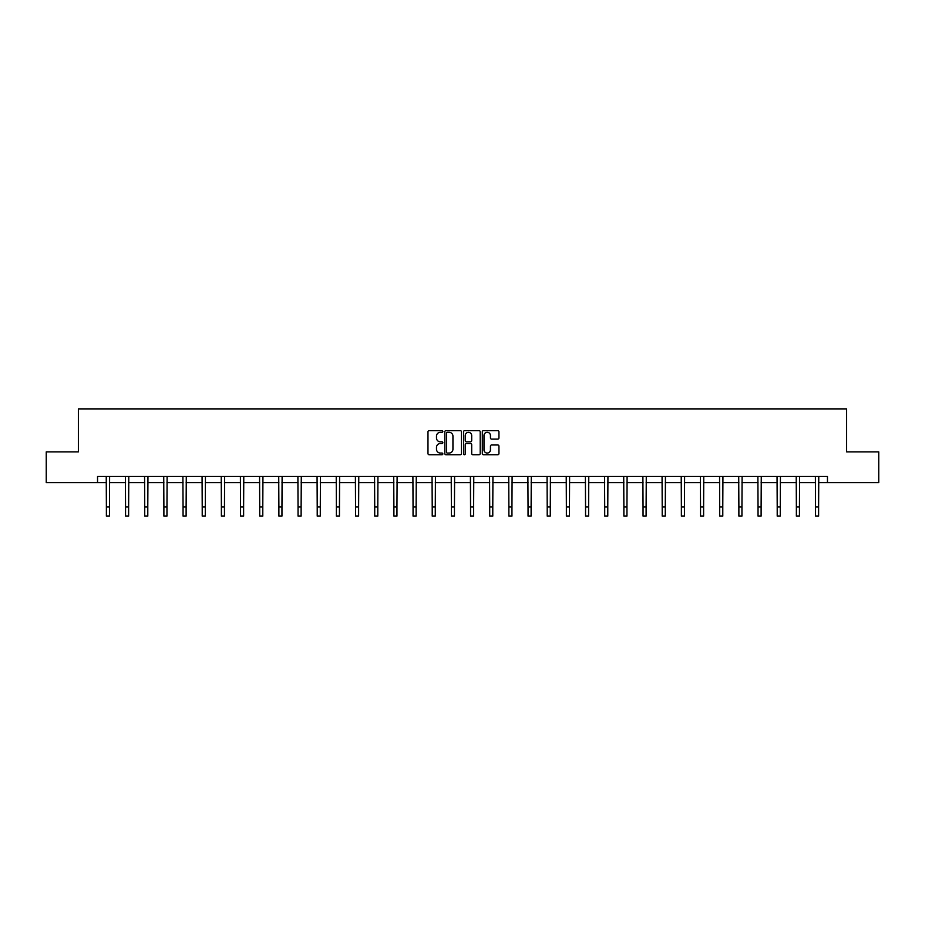 <?xml version="1.0" encoding="UTF-8"?>
<svg xmlns="http://www.w3.org/2000/svg" width="925" height="925" viewBox="0 0 925 925"><rect width="100%" height="100%" fill="white"/><g stroke="black" fill="none" stroke-linecap="round" stroke-linejoin="round"><path stroke-width="1.39" d="M442.844 431.466A0.844 0.844 0 0 0 442 430.622L429.188 430.622A1.203 1.203 0 0 0 427.974 431.825L427.974 453.528A1.203 1.203 0 0 0 429.188 454.742L442 454.742A0.844 0.844 0 0 0 442.844 453.897A0.844 0.844 0 0 0 442 453.053L440.346 453.053A3.862 3.862 0 0 1 436.484 449.192L436.484 447.376A3.862 3.862 0 0 1 440.346 443.526L442 443.526A0.844 0.844 0 0 0 442.844 442.682A0.844 0.844 0 0 0 442 441.838L440.346 441.838A3.862 3.862 0 0 1 436.484 437.976L436.484 436.161A3.862 3.862 0 0 1 440.346 432.31L442 432.31A0.844 0.844 0 0 0 442.844 431.466M497.743 439.121A1.203 1.203 0 0 0 498.945 437.918L498.945 431.825A1.203 1.203 0 0 0 497.743 430.622L483.509 430.622A1.203 1.203 0 0 0 482.307 431.825L482.307 453.528A1.203 1.203 0 0 0 483.509 454.742L497.743 454.742A1.203 1.203 0 0 0 498.945 453.528L498.945 446.174A1.203 1.203 0 0 0 497.743 444.971L491.649 444.971A1.203 1.203 0 0 0 490.447 446.174L490.447 449.828A3.226 3.226 0 0 1 487.221 453.053A3.226 3.226 0 0 1 483.995 449.828L483.995 435.536A3.226 3.226 0 0 1 487.221 432.31A3.226 3.226 0 0 1 490.447 435.536L490.447 437.918A1.203 1.203 0 0 0 491.649 439.121L497.743 439.121M97.541 482.607L46.25 482.607L46.25 451.886L78.382 451.886L78.382 408.885L846.618 408.885L846.618 451.886L878.75 451.886L878.75 482.607L827.459 482.607L827.459 476.467L97.541 476.467L97.541 482.607L106.387 482.607M461.448 431.825A1.203 1.203 0 0 0 460.234 430.622L446.012 430.622A1.203 1.203 0 0 0 444.798 431.825L444.798 453.528A1.203 1.203 0 0 0 446.012 454.742L460.234 454.742A1.203 1.203 0 0 0 461.448 453.528L461.448 431.825M464.766 430.622L478.988 430.622A1.203 1.203 0 0 1 480.202 431.825L480.202 453.528A1.203 1.203 0 0 1 478.988 454.742L472.906 454.742A1.203 1.203 0 0 1 471.692 453.528L471.692 444.728A1.203 1.203 0 0 0 470.49 443.526L466.454 443.526A1.203 1.203 0 0 0 465.24 444.728L465.24 453.897A0.844 0.844 0 0 1 464.396 454.742A0.844 0.844 0 0 1 463.552 453.897L463.552 431.825A1.203 1.203 0 0 1 464.766 430.622M109.462 482.607L125.557 482.607M128.633 482.607L144.728 482.607M147.792 482.607L163.887 482.607M166.963 482.607L183.058 482.607M186.122 482.607L202.217 482.607M205.292 482.607L221.387 482.607M224.463 482.607L240.558 482.607M243.622 482.607L259.717 482.607M262.793 482.607L278.887 482.607M281.952 482.607L298.047 482.607M301.122 482.607L317.217 482.607M320.293 482.607L336.388 482.607M339.452 482.607L355.547 482.607M358.623 482.607L374.717 482.607M377.793 482.607L393.888 482.607M396.952 482.607L413.047 482.607M416.123 482.607L432.218 482.607M435.282 482.607L451.377 482.607M454.453 482.607L470.547 482.607M473.623 482.607L489.718 482.607M492.782 482.607L508.877 482.607M511.953 482.607L528.048 482.607M531.112 482.607L547.207 482.607M550.283 482.607L566.377 482.607M569.453 482.607L585.548 482.607M588.612 482.607L604.707 482.607M607.783 482.607L623.878 482.607M626.953 482.607L643.048 482.607M646.112 482.607L662.207 482.607M665.283 482.607L681.378 482.607M684.442 482.607L700.537 482.607M703.613 482.607L719.708 482.607M722.783 482.607L738.878 482.607M741.942 482.607L758.038 482.607M761.113 482.607L777.208 482.607M780.272 482.607L796.367 482.607M799.443 482.607L815.538 482.607M818.613 482.607L827.459 482.607M447.33 432.31A0.844 0.844 0 0 0 446.486 433.154L446.486 452.198A0.844 0.844 0 0 0 447.33 453.053L449.087 453.053A3.862 3.862 0 0 0 452.938 449.192L452.938 436.161A3.862 3.862 0 0 0 449.087 432.31L447.33 432.31M471.692 435.594A3.226 3.226 0 0 0 468.466 432.368A3.226 3.226 0 0 0 465.24 435.594L465.24 440.624A1.203 1.203 0 0 0 466.454 441.838L470.49 441.838A1.203 1.203 0 0 0 471.692 440.624L471.692 435.594M106.236 476.467L106.387 506.9L109.462 506.9L109.612 476.467M106.387 506.9L106.387 516.115L109.462 516.115L109.462 506.9M125.395 476.467L125.557 506.9L128.633 506.9L128.783 476.467M125.557 506.9L125.557 516.115L128.633 516.115L128.633 506.9M144.566 476.467L144.728 506.9L147.792 506.9L147.954 476.467M144.728 506.9L144.728 516.115L147.792 516.115L147.792 506.9M163.737 476.467L163.887 506.9L166.963 506.9L167.113 476.467M163.887 506.9L163.887 516.115L166.963 516.115L166.963 506.9M182.896 476.467L183.058 506.9L186.122 506.9L186.283 476.467M183.058 506.9L183.058 516.115L186.122 516.115L186.122 506.9M202.066 476.467L202.217 506.9L205.292 506.9L205.442 476.467M202.217 506.9L202.217 516.115L205.292 516.115L205.292 506.9M221.237 476.467L221.387 506.9L224.463 506.9L224.613 476.467M221.387 506.9L221.387 516.115L224.463 516.115L224.463 506.9M240.396 476.467L240.558 506.9L243.622 506.9L243.784 476.467M240.558 506.9L240.558 516.115L243.622 516.115L243.622 506.9M259.567 476.467L259.717 506.9L262.793 506.9L262.943 476.467M259.717 506.9L259.717 516.115L262.793 516.115L262.793 506.9M278.726 476.467L278.887 506.9L281.952 506.9L282.113 476.467M278.887 506.9L278.887 516.115L281.952 516.115L281.952 506.9M297.896 476.467L298.047 506.9L301.122 506.9L301.284 476.467M298.047 506.9L298.047 516.115L301.122 516.115L301.122 506.9M317.067 476.467L317.217 506.9L320.293 506.9L320.443 476.467M317.217 506.9L317.217 516.115L320.293 516.115L320.293 506.9M336.226 476.467L336.388 506.9L339.452 506.9L339.614 476.467M336.388 506.9L336.388 516.115L339.452 516.115L339.452 506.9M355.397 476.467L355.547 506.9L358.623 506.9L358.773 476.467M355.547 506.9L355.547 516.115L358.623 516.115L358.623 506.9M374.556 476.467L374.717 506.9L377.793 506.9L377.943 476.467M374.717 506.9L374.717 516.115L377.793 516.115L377.793 506.9M393.726 476.467L393.888 506.9L396.952 506.9L397.114 476.467M393.888 506.9L393.888 516.115L396.952 516.115L396.952 506.9M412.897 476.467L413.047 506.9L416.123 506.9L416.273 476.467M413.047 506.9L413.047 516.115L416.123 516.115L416.123 506.9M432.056 476.467L432.218 506.9L435.282 506.9L435.444 476.467M432.218 506.9L432.218 516.115L435.282 516.115L435.282 506.9M451.227 476.467L451.377 506.9L454.453 506.9L454.603 476.467M451.377 506.9L451.377 516.115L454.453 516.115L454.453 506.9M470.397 476.467L470.547 506.9L473.623 506.9L473.773 476.467M470.547 506.9L470.547 516.115L473.623 516.115L473.623 506.9M489.556 476.467L489.718 506.9L492.782 506.9L492.944 476.467M489.718 506.9L489.718 516.115L492.782 516.115L492.782 506.9M508.727 476.467L508.877 506.9L511.953 506.9L512.103 476.467M508.877 506.9L508.877 516.115L511.953 516.115L511.953 506.9M527.886 476.467L528.048 506.9L531.112 506.9L531.274 476.467M528.048 506.9L528.048 516.115L531.112 516.115L531.112 506.9M547.057 476.467L547.207 506.9L550.283 506.9L550.444 476.467M547.207 506.9L547.207 516.115L550.283 516.115L550.283 506.9M566.227 476.467L566.377 506.9L569.453 506.9L569.603 476.467M566.377 506.9L566.377 516.115L569.453 516.115L569.453 506.9M585.386 476.467L585.548 506.9L588.612 506.9L588.774 476.467M585.548 506.9L585.548 516.115L588.612 516.115L588.612 506.9M604.557 476.467L604.707 506.9L607.783 506.9L607.933 476.467M604.707 506.9L604.707 516.115L607.783 516.115L607.783 506.9M623.716 476.467L623.878 506.9L626.953 506.9L627.104 476.467M623.878 506.9L623.878 516.115L626.953 516.115L626.953 506.9M642.887 476.467L643.048 506.9L646.112 506.9L646.274 476.467M643.048 506.9L643.048 516.115L646.112 516.115L646.112 506.9M662.057 476.467L662.207 506.9L665.283 506.9L665.433 476.467M662.207 506.9L662.207 516.115L665.283 516.115L665.283 506.9M681.216 476.467L681.378 506.9L684.442 506.9L684.604 476.467M681.378 506.9L681.378 516.115L684.442 516.115L684.442 506.9M700.387 476.467L700.537 506.9L703.613 506.9L703.763 476.467M700.537 506.9L700.537 516.115L703.613 516.115L703.613 506.9M719.558 476.467L719.708 506.9L722.783 506.9L722.934 476.467M719.708 506.9L719.708 516.115L722.783 516.115L722.783 506.9M738.717 476.467L738.878 506.9L741.942 506.9L742.104 476.467M738.878 506.9L738.878 516.115L741.942 516.115L741.942 506.9M757.887 476.467L758.038 506.9L761.113 506.9L761.263 476.467M758.038 506.9L758.038 516.115L761.113 516.115L761.113 506.9M777.046 476.467L777.208 506.9L780.272 506.9L780.434 476.467M777.208 506.9L777.208 516.115L780.272 516.115L780.272 506.9M796.217 476.467L796.367 506.9L799.443 506.9L799.605 476.467M796.367 506.9L796.367 516.115L799.443 516.115L799.443 506.9M815.388 476.467L815.538 506.9L818.613 506.9L818.764 476.467M815.538 506.9L815.538 516.115L818.613 516.115L818.613 506.9"/></g></svg>
